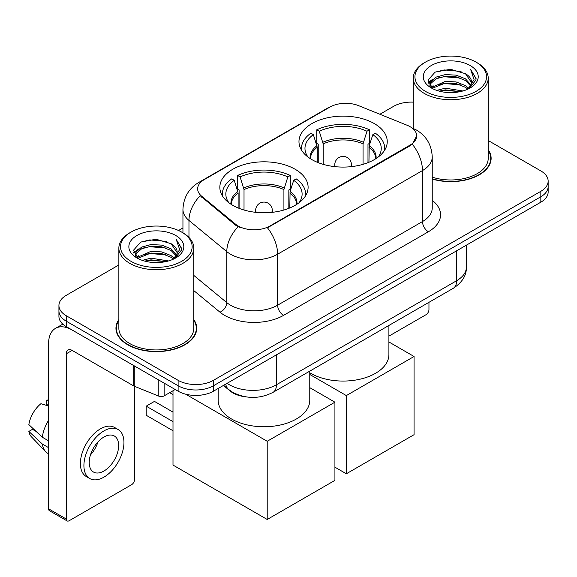 <?xml version="1.0" encoding="UTF-8"?>
<svg xmlns="http://www.w3.org/2000/svg" width="577" height="577" viewBox="0 0 577 577"><rect width="100%" height="100%" fill="white"/><g stroke="black" fill="none" stroke-linecap="round" stroke-linejoin="round"><path stroke-width="0.87" d="M295.179 169.277A44.133 25.482 0 0 0 247.086 163.753A44.133 25.482 0 0 0 219.837 187.294A44.133 25.482 0 0 0 232.762 205.311A44.133 25.482 0 0 0 280.862 210.836A44.133 25.482 0 0 0 308.104 187.294A44.133 25.482 0 0 0 295.179 169.277M374.314 123.586A44.133 25.482 0 0 0 326.221 118.069A44.133 25.482 0 0 0 298.973 141.61A44.133 25.482 0 0 0 311.905 159.627A44.133 25.482 0 0 0 359.998 165.145A44.133 25.482 0 0 0 387.246 141.61A44.133 25.482 0 0 0 374.314 123.586M410.117 126.716A22.481 12.982 0 0 0 407.117 125.259L358.627 105.663A22.481 12.982 0 0 0 329.835 107.12L204.236 179.635A22.481 12.982 0 0 0 197.651 188.809A22.481 12.982 0 0 0 201.712 196.259L235.661 224.251A22.481 12.982 0 0 0 269.978 225.982L410.117 145.072A22.481 12.982 0 0 0 416.702 135.898A22.481 12.982 0 0 0 410.117 126.716M245.896 396.868A24.984 14.425 180 0 1 230.093 390.968L223.407 385.45M118.862 319.608A40.39 23.318 0 0 0 115.948 328.306A40.39 23.318 0 0 0 127.777 344.794A40.39 23.318 0 0 0 171.795 349.85A40.39 23.318 0 0 0 196.721 328.306A40.39 23.318 0 0 0 193.807 319.608M116.366 330.405A40.39 23.318 0 0 0 116.229 331.025M416.702 135.898L412.295 144.163L410.117 145.743L267.447 227.792A29.146 16.827 60 0 1 277.631 254.197A33.307 19.229 180 0 1 230.526 254.197A33.307 19.229 180 0 1 226.797 251.63L188.967 220.436A33.307 19.229 180 0 1 182.945 209.408L182.945 232.841M118.862 264.958L66.247 295.33A24.984 14.425 0 0 0 58.933 305.529L58.933 316.412A24.984 14.425 0 0 0 66.247 326.611L178.12 391.199L178.12 385.761A24.984 14.425 0 0 0 213.454 385.761L540.837 196.75A24.984 14.425 0 0 0 548.15 186.551A24.984 14.425 0 0 1 540.837 196.75L213.454 385.761A24.984 14.425 0 0 1 178.12 385.761L66.247 321.173L178.12 385.761L178.12 380.322A24.984 14.425 0 0 0 213.454 380.322L540.837 191.312A24.984 14.425 0 0 0 548.15 181.113A24.984 14.425 0 0 0 540.837 170.915L488.214 140.536M58.933 310.974A24.984 14.425 0 0 0 66.247 321.173A24.984 14.425 0 0 1 58.933 310.974M240.71 227.792L235.661 225.232L200.205 195.711A29.146 19.495 129.5 0 0 188.967 220.436L188.967 237.443M432.238 179.058A40.39 23.318 0 0 0 491.128 158.336A40.39 23.318 0 0 0 488.214 149.638M413.269 102.143A24.984 14.425 0 0 0 393.629 106.319L379.89 114.253M182.945 227.958L178.538 230.504M58.933 305.529A24.984 14.425 0 0 0 66.247 315.727L178.12 380.322M196.447 331.025A40.39 23.318 0 0 0 196.31 330.405M490.854 161.055A40.39 23.318 0 0 0 490.717 160.435M178.12 391.199A24.984 14.425 0 0 0 213.454 391.199L540.837 202.188A24.984 14.425 0 0 0 548.15 191.99L548.15 181.113M388.905 336.139L426.014 314.71A4.162 2.402 120 0 0 428.956 309.611L428.956 302.326M425.422 91.361A35.81 20.671 0 0 0 476.061 91.361A35.81 20.671 0 0 0 476.061 62.128L477.244 62.806A37.469 21.637 0 0 1 488.214 78.104A37.469 21.637 0 0 1 465.084 98.09A37.469 21.637 0 0 1 424.246 93.402A37.469 21.637 0 0 1 413.269 78.104A37.469 21.637 0 0 1 424.246 62.806L425.422 62.128A35.81 20.671 0 0 0 425.422 91.361M432.238 177.146A37.469 21.637 0 0 0 488.214 158.336L488.214 78.104M432.238 178.791A39.972 23.08 0 0 0 490.717 158.336A39.972 23.08 0 0 0 488.214 150.301M436.717 90.387L445.357 88.173L462.877 90.978M439.191 91.137L445.357 89.875L460.316 91.613M431.336 87.617L445.357 81.371L456.133 81.941L465.466 85.62L468.697 88.303M432.187 88.317L445.357 83.074L456.133 83.636L465.466 87.315L467.803 89.103M430.175 86.449L429.93 84.776L430.637 81.941L436.024 77.116L445.357 74.577L456.133 75.14L465.466 78.818L470.969 85.064M429.988 85.627L430.637 83.636L436.024 78.818L445.357 76.272L456.133 76.842L465.466 80.52L470.572 85.872M467.594 89.276A20.815 12.016 0 0 0 471.56 82.215A20.815 12.016 0 0 0 465.466 73.719L471.553 82.626M470.176 65.526A27.48 15.867 0 0 0 431.372 65.489A27.48 15.867 0 0 0 431.192 87.892A27.48 15.867 0 0 0 431.315 87.964A27.48 15.867 0 0 0 470.298 87.892A27.48 15.867 0 0 0 470.176 65.526M465.466 73.719L450.507 69.254L435.137 72.082L428.011 80.131L432.736 88.721M469.296 88.447L475.931 80.023L476.068 78.515L470.666 69.485L474.07 79.604L467.81 89.183M477.244 62.806L476.061 62.128A35.81 20.671 0 0 0 425.422 62.128M470.666 69.485L476.061 78.854M434.777 72.262L444.189 69.932L461.052 71.447M428.278 83.196L431.351 80.787M438.116 77.909L444.189 76.734L460.453 78.068M438.116 84.711L444.189 83.535L460.453 84.869M439.364 91.188L444.189 90.337L460.295 91.62M428.105 82.533L433.147 78.948M430.788 87.105L433.147 85.742M317.271 162.267L317.271 147.265L313.361 134.629A38.14 22.02 0 0 0 307.101 155.667A38.14 22.02 0 0 0 308.068 157.095M318.237 162.656L318.237 144.243L316.759 143.392L316.759 129.796A41.638 24.039 0 0 1 369.46 129.796L366.972 131.231A38.14 22.02 0 0 0 319.247 131.231L323.163 143.868L323.163 164.337M363.056 164.337L363.056 143.868L366.972 131.231M309.77 372.749A45.799 26.441 0 0 0 310.722 373.319A45.799 26.441 0 0 0 360.632 379.053A45.799 26.441 0 0 0 388.905 354.624L388.905 325.45M369.46 129.796L369.46 143.392L367.982 144.243L367.982 162.656M313.361 134.629L310.873 133.193A41.638 24.039 0 0 0 301.475 148.404A41.638 24.039 0 0 0 301.598 150.258M319.247 131.231L316.759 129.796M384.621 150.258A41.638 24.039 0 0 0 384.744 148.404A41.638 24.039 0 0 0 375.346 133.193L372.857 134.629L369.222 145.671L368.948 162.267M378.151 157.095A38.14 22.02 0 0 0 379.118 155.667A38.14 22.02 0 0 0 372.857 134.629M346.344 473.775L346.344 395.584L414.062 356.492L414.062 434.683L346.344 473.775L334.927 467.182M346.344 395.584L309.77 374.466M388.905 341.966L414.062 356.492M238.135 207.951L238.135 192.956L234.219 180.32A38.14 22.02 0 0 0 227.965 201.359A38.14 22.02 0 0 0 228.932 202.787M239.102 208.347L239.102 189.934L237.623 189.083L237.623 175.48A41.638 24.039 0 0 1 290.325 175.48L287.836 176.915A38.14 22.02 0 0 0 240.111 176.915L244.021 189.552L244.021 210.028M283.92 210.028L283.92 189.552L287.836 176.915M218.171 388.472L218.171 400.308A45.799 26.441 0 0 0 231.586 419.01A45.799 26.441 0 0 0 281.497 424.737A45.799 26.441 0 0 0 309.77 400.308L309.77 371.141M290.325 175.48L290.325 189.083L288.839 189.934L288.839 208.347M234.219 180.32L231.738 178.884A41.638 24.039 0 0 0 222.34 194.096A41.638 24.039 0 0 0 222.462 195.949M240.111 176.915L237.623 175.48M305.485 195.949A41.638 24.039 0 0 0 305.608 194.096A41.638 24.039 0 0 0 296.21 178.884L293.722 180.32L290.087 191.355L289.813 207.951M299.016 202.787A38.14 22.02 0 0 0 299.975 201.359A38.14 22.02 0 0 0 293.722 180.32M172.999 430.738L146.212 415.267L146.212 406.158L172.999 421.628M267.209 519.466L267.209 441.275L334.927 402.183L334.927 480.367L267.209 519.466L172.999 465.069L172.999 390.759M267.209 441.275L185.635 394.178M309.77 387.657L334.927 402.183M146.212 406.158L154.456 401.397L172.999 412.108M164.135 383.121L164.135 395.872L175.177 389.497M133.705 365.551L72.139 330.008A33.307 19.229 -120 0 0 55.486 328.356A33.307 19.229 -120 0 0 48.583 343.603L48.583 508.82L66.247 519.019L66.247 353.802A8.33 4.811 60 0 1 67.971 349.994A8.33 4.811 60 0 1 72.139 350.405L133.705 385.948L133.705 365.551A4.162 2.402 0 0 0 134.261 365.825M66.247 519.019A4.162 2.402 120 0 0 67.112 520.93L49.449 510.732A4.162 2.402 -60 0 1 48.583 508.82M67.112 520.93A4.162 2.402 120 0 0 69.19 520.721L131.606 484.687A4.162 2.402 120 0 0 134.549 479.588L134.549 386.338M164.135 395.872A4.162 2.402 180 0 1 158.805 396.147L134.261 386.222A4.162 2.402 180 0 1 133.705 385.948M103.932 471.02A20.815 12.016 120 0 0 117.535 452.678A20.815 12.016 120 0 0 114.34 435.996A20.815 12.016 120 0 0 103.932 437.027A20.815 12.016 120 0 0 90.329 455.368A20.815 12.016 120 0 0 93.524 472.051A20.815 12.016 120 0 0 103.932 471.02M90.481 454.885A20.815 12.016 120 0 0 97.953 441.946M48.583 400.835L46.816 400.301L46.816 404.484L48.583 405.501M118.09 429.504L114.556 427.463A28.309 16.344 120 0 0 100.398 428.87A28.309 16.344 120 0 0 81.905 453.818A28.309 16.344 120 0 0 86.247 476.501L89.774 478.542A28.309 16.344 120 0 0 103.932 477.143A28.309 16.344 120 0 0 122.425 452.188A28.309 16.344 120 0 0 118.09 429.504A28.309 16.344 120 0 0 103.932 430.904A28.309 16.344 120 0 0 85.439 455.859A28.309 16.344 120 0 0 89.774 478.542M48.583 420.301A27.48 15.867 120 0 0 42.33 437.236L28.85 424.622A21.652 12.499 120 0 1 40.931 403.698L48.583 406.02M48.583 440.85L42.33 437.236M36.142 431.452L32.471 429.331L28.85 431.423L42.33 444.038L48.583 447.644M42.33 444.038A27.48 15.867 120 0 0 45.72 451.712A27.48 15.867 120 0 0 47.797 453.342L48.583 453.796M48.583 399.811A21.652 12.499 120 0 0 46.816 400.301M28.85 431.423A21.652 12.499 120 0 0 31.41 436.811L45.72 451.712M131.015 261.338A35.81 20.671 0 0 0 181.654 261.338A35.81 20.671 0 0 0 181.654 232.098L182.837 232.783A37.469 21.637 0 0 1 193.807 248.081A37.469 21.637 0 0 1 170.677 268.067A37.469 21.637 0 0 1 129.839 263.379A37.469 21.637 0 0 1 118.862 248.081A37.469 21.637 0 0 1 129.839 232.783L131.015 232.098A35.81 20.671 0 0 0 131.015 261.338M118.862 248.081L118.862 328.306A37.469 21.637 0 0 0 129.839 343.603A37.469 21.637 0 0 0 170.677 348.299A37.469 21.637 0 0 0 193.807 328.306L193.807 248.081M118.862 320.278A39.972 23.08 0 0 0 116.366 328.306A39.972 23.08 0 0 0 128.072 344.628A39.972 23.08 0 0 0 171.636 349.626A39.972 23.08 0 0 0 196.31 328.306A39.972 23.08 0 0 0 193.807 320.278M142.31 260.364L150.95 258.15L168.47 260.955M144.784 261.114L150.95 259.845L165.909 261.59M136.944 257.558L150.95 251.348L161.726 251.911L171.059 255.589L174.29 258.272M137.78 258.294L150.95 253.051L161.726 253.613L171.059 257.292L173.396 259.08M135.768 256.426L135.523 254.753L136.23 251.911L141.617 247.093L150.95 244.547L161.726 245.117L171.059 248.795L176.562 255.041M135.581 255.604L136.23 253.613L141.617 248.795L150.95 246.249L161.726 246.812L171.059 250.49L176.165 255.849M173.187 259.253A20.815 12.016 0 0 0 177.153 252.192A20.815 12.016 0 0 0 171.059 243.696L177.146 252.603M175.769 235.503A27.48 15.867 0 0 0 136.965 235.466A27.48 15.867 0 0 0 136.785 257.869A27.48 15.867 0 0 0 136.908 257.941A27.48 15.867 0 0 0 175.884 257.869A27.48 15.867 0 0 0 175.769 235.503M171.059 243.696L156.1 239.231L140.73 242.059L133.604 250.108L138.329 258.691M174.889 258.424L181.524 250L181.661 248.492L176.259 239.462L179.663 249.574L173.403 259.152M182.837 232.783L181.654 232.098A35.81 20.671 0 0 0 131.015 232.098M176.259 239.462L181.654 248.831M140.37 242.232L149.782 239.909L166.645 241.424M133.871 253.173L136.944 250.764M143.709 247.886L149.782 246.711L166.046 248.045M143.709 254.688L149.782 253.512L166.046 254.846M144.957 261.157L149.782 260.306L165.887 261.597M133.698 252.51L138.74 248.918M136.381 257.075L138.74 255.719M201.712 196.259L201.712 197.24M235.661 224.251L235.661 225.232M269.978 225.982L269.978 226.653M410.117 145.072L410.117 145.743M432.238 200.342A41.638 24.039 180 0 1 428.372 231.759L283.523 315.388A8.33 4.811 60 0 1 277.631 305.19L422.479 221.561A33.307 19.229 0 0 0 432.238 207.965L432.238 156.973A33.307 19.229 180 0 1 422.479 170.568A29.146 16.827 -120 0 0 412.295 144.163M283.523 315.388A41.638 24.039 180 0 1 224.641 315.388A41.638 24.039 180 0 1 219.974 312.179L193.807 290.606M238.15 226.775A29.146 19.495 129.5 0 0 226.797 251.63L226.797 302.622A33.307 19.229 0 0 0 230.526 305.19A33.307 19.229 0 0 0 277.631 305.19L277.631 254.197L422.479 170.568L422.479 221.561A8.33 4.811 60 0 0 428.372 231.759M432.238 156.973C431.675 144.993 426.41 136.013 416.443 130.034L412.238 127.986A29.146 13.646 112 0 0 411.848 127.842M201.755 181.329A29.146 16.827 -120 0 0 198.733 182.469C188.773 188.448 183.508 197.435 182.945 209.408M198.733 182.469L327.39 108.195A29.146 16.827 60 0 1 329.597 107.257M213.454 380.322L213.454 391.199M540.837 191.312L540.837 202.188M66.247 315.727L66.247 326.611M193.807 275.424L226.797 302.622A8.33 5.568 -50.5 0 1 219.974 312.179M227.114 383.316A33.307 19.229 0 0 0 229.35 384.744A33.307 19.229 0 0 0 276.455 384.744L456.631 280.718A33.307 19.229 0 0 0 466.389 267.115C466.634 275.38 462.227 282.456 453.183 288.341L273.008 392.367A16.654 9.614 60 0 0 276.455 384.744L276.455 354.826M456.631 250.8L456.631 280.718A16.654 9.614 60 0 1 453.183 288.341M225.766 384.094A16.654 11.136 129.5 0 0 228.665 389.504L223.609 385.335M317.271 147.265A32.644 18.846 0 0 0 310.469 158.754M363.056 143.868A32.644 18.846 0 0 0 323.163 143.868M316.997 145.671A33.033 19.07 0 0 0 310.145 158.545M363.337 142.267A33.033 19.07 0 0 0 322.882 142.267M376.074 158.545A33.033 19.07 0 0 0 369.222 145.671M375.75 158.754A32.644 18.846 0 0 0 368.948 147.265M335.525 166.71A8.33 4.811 180 0 1 334.783 164.726L334.783 166.63M351.436 166.63L351.436 164.726A8.33 4.811 180 0 1 350.693 166.71M238.135 192.956A32.644 18.846 0 0 0 231.334 204.446M283.92 189.552A32.644 18.846 0 0 0 244.021 189.552M237.854 191.355A33.033 19.07 0 0 0 231.009 204.236M284.201 187.958A33.033 19.07 0 0 0 243.746 187.958M296.939 204.236A33.033 19.07 0 0 0 290.087 191.355M296.614 204.446A32.644 18.846 0 0 0 289.813 192.956M256.39 212.394A8.33 4.811 180 0 1 255.647 210.41L255.647 212.322M272.301 212.322L272.301 210.41A8.33 4.811 180 0 1 271.558 212.394M66.247 353.802L72.139 350.405M134.261 365.876L134.261 386.222M158.805 396.147L158.805 380.048M327.39 108.195L332.727 105.706M412.238 127.986L411.798 127.805M273.008 392.367C259.607 399.096 246.199 399.096 232.798 392.367L228.665 389.504M466.389 267.115L466.389 245.167M490.717 161.675L490.717 158.336M429.93 86.161L429.93 84.776M413.269 128.419L413.269 78.104M301.475 150.056L301.475 148.404M384.744 150.056L384.744 148.404M351.436 164.726A8.33 8.33 0 0 0 338.944 157.514A8.33 8.33 0 0 0 334.783 164.726M222.34 195.747L222.34 194.096M305.608 195.747L305.608 194.096M272.301 210.41A8.33 8.33 0 0 0 259.809 203.198A8.33 8.33 0 0 0 255.647 210.41M172.999 394.574L169.696 392.663M55.486 328.356L62.806 324.13M196.31 331.645L196.31 328.306M135.523 256.138L135.523 254.753M116.366 331.645L116.366 328.306"/></g></svg>
